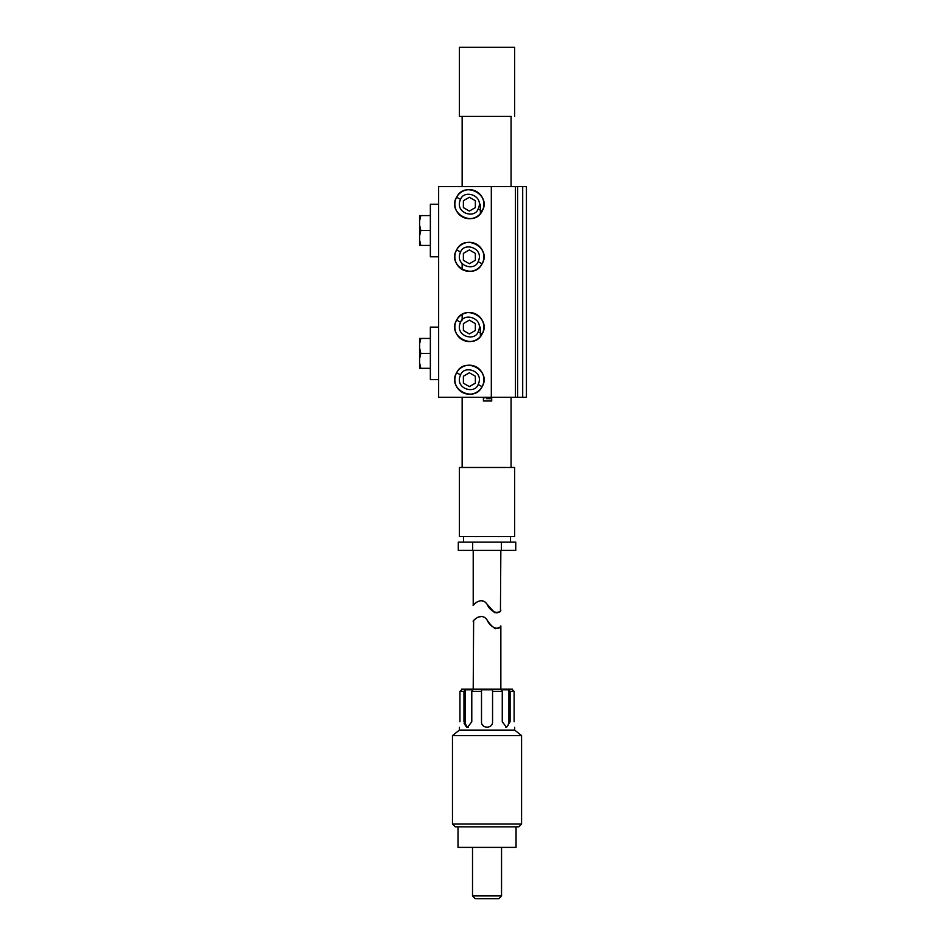 <?xml version="1.0" encoding="UTF-8"?>
<svg xmlns="http://www.w3.org/2000/svg" width="946" height="946" viewBox="0 0 946 946"><rect width="100%" height="100%" fill="white"/><g stroke="black" fill="none" stroke-linecap="round" stroke-linejoin="round"><path stroke-width="1.42" d="M515.452 397.261L515.452 186.622L526.425 186.622L526.425 397.261L438.648 397.261L438.648 186.622L491.317 186.622L491.317 397.261M522.7 186.622L522.7 397.261M517.628 186.622L517.628 397.261M515.452 186.622L491.317 186.622M482.105 386.666C491.944 370.749 464.699 355.862 456.634 372.748C446.784 388.664 474.029 403.552 482.105 386.666A14.509 14.509 0 0 1 462.405 392.436A14.509 14.509 0 0 1 456.634 372.748A14.509 14.509 0 0 1 476.323 366.965A14.509 14.509 0 0 1 482.105 386.666L478.156 384.502C484.648 371.104 464.072 364.529 460.572 374.9C454.092 388.309 474.656 394.884 478.156 384.502M482.105 334.009C491.944 318.093 464.699 303.205 456.634 320.091C446.784 335.996 474.029 350.883 482.105 334.009A14.509 14.509 0 0 1 462.405 339.78A14.509 14.509 0 0 1 456.634 320.091A14.509 14.509 0 0 1 476.323 314.309A14.509 14.509 0 0 1 482.105 334.009L478.156 331.845C474.656 342.216 454.092 335.653 460.572 322.243C464.072 311.873 484.648 318.447 478.156 331.845M482.105 263.792C491.944 247.876 464.699 232.988 456.634 249.874C446.784 265.791 474.029 280.678 482.105 263.792A14.509 14.509 0 0 1 462.405 269.575A14.509 14.509 0 0 1 456.634 249.874A14.509 14.509 0 0 1 476.323 244.092A14.509 14.509 0 0 1 482.105 263.792L478.156 261.628C484.648 248.23 464.072 241.656 460.572 252.026C454.092 265.436 474.656 272.01 478.156 261.628M482.105 211.135C491.944 195.219 464.699 180.331 456.634 197.217C446.784 213.134 474.029 228.01 482.105 211.135A14.509 14.509 0 0 1 462.405 216.906A14.509 14.509 0 0 1 456.634 197.217A14.509 14.509 0 0 1 476.323 191.435A14.509 14.509 0 0 1 482.105 211.135L478.156 208.971C474.656 219.354 454.092 212.779 460.572 199.37C464.072 188.999 484.648 195.574 478.156 208.971M463.386 376.248L469.37 372.795L475.353 376.248L475.353 383.165L469.37 386.618L463.386 383.165L463.386 376.248M463.386 323.591L469.37 320.138L475.353 323.591L475.353 330.497L469.37 333.95L463.386 330.497L463.386 323.591M463.386 253.374L469.37 249.921L475.353 253.374L475.353 260.292L469.37 263.745L463.386 260.292L463.386 253.374M463.386 200.718L469.37 197.265L475.353 200.718L475.353 207.623L469.37 211.076L463.386 207.623L463.386 200.718M438.648 256.768L430.359 256.768L430.359 204.241L438.648 204.241M430.359 215.582L419.575 215.582L419.575 245.428L420.816 245.428L419.575 239.906M420.816 215.582L419.575 221.104M430.359 230.505L420.816 230.505L419.575 224.971M420.816 230.505L419.575 236.027M420.816 245.428L430.359 245.428M438.648 379.642L430.359 379.642L430.359 327.115L438.648 327.115M430.359 338.443L419.575 338.443L419.575 368.301L420.816 368.301L419.575 362.779M420.816 338.443L419.575 343.977M430.359 353.378L420.816 353.378L419.575 347.844M420.816 353.378L419.575 358.901M420.816 368.301L430.359 368.301M511.077 116.405L511.077 186.622M511.077 397.261L511.077 467.466M486.291 398.68L487.817 397.261L486.291 398.68L491.707 398.68L491.707 401.009L483.406 401.009L483.406 398.562L484.825 397.261M511.289 116.405L459.389 116.405L459.389 47.3L514.671 47.3L514.671 116.405M459.389 467.466L514.671 467.466L514.671 536.583L459.389 536.583L459.389 467.466M501.392 542.105L515.759 542.105L515.759 550.395L501.392 550.395L501.392 542.105L458.302 542.105L458.302 550.395L472.669 550.395L472.669 542.105M472.669 550.395L501.392 550.395M486.149 603.193L487.024 604.139C481.952 596.678 473.981 603.737 473.378 605.18C471.404 607.261 480.533 595.14 487.024 604.139L487.722 604.979M473.662 604.872L474.857 603.678M481.691 600.675L483.619 601.278M489.271 607.001L490.797 609.047M491.873 610.383L495.077 612.854M496.946 612.984L498.779 612.145M500.446 610.643L500.848 550.395M487.024 604.139C491.293 613.848 500.576 614.013 500.836 610.194C500.789 611.506 498.743 612.346 494.699 612.712L487.024 604.139M476.713 898.7L498.779 898.7L501.546 895.933L472.515 895.933L475.282 898.7M516.055 826.828L516.055 847.391L458.006 847.391L458.006 826.828M521.577 824.061L518.822 826.828L455.239 826.828L452.472 824.061L452.472 735.61L521.577 735.61L521.577 824.061L452.472 824.061M452.472 735.61L459.389 730.076L514.671 730.076L521.577 735.61M459.945 721.786C459.342 728.917 459.342 728.917 459.945 721.786L459.945 691.384L463.966 691.384L463.966 721.786L467.478 727.308L471.782 721.786L471.782 691.384L481.502 691.384L481.502 721.786C481.159 728.917 492.901 728.917 492.559 721.786L492.559 691.384L502.267 691.384L502.267 721.786L506.571 727.308L510.095 721.786L510.095 691.384L514.116 691.384L514.116 721.786C514.719 728.917 514.719 728.917 514.116 721.786M482.271 724.601L484.104 726.481M466.567 727.155L464.119 723.513M459.945 691.384L461.601 689.764M512.46 689.161L461.601 689.161M510.095 691.384L508.924 689.764L508.924 721.786A5.534 3.914 -90 0 1 505.791 727.202M502.267 691.384L501.108 689.764L508.924 689.764M492.559 691.384L492.559 689.764L481.502 689.764L481.502 691.384M471.782 691.384L472.953 689.764L465.136 689.764L463.966 691.384M468.27 727.202A5.534 3.914 90 0 1 465.136 721.786L465.136 689.764M512.46 689.764L514.116 691.384M481.68 616.425L477.943 617.194M476.299 618.235L474.691 619.595M473.627 620.659L473.213 688.617M487.024 619.89C481.94 612.429 473.993 619.488 473.378 620.931C471.392 623.024 480.544 610.88 487.024 619.89C489.579 623.934 492.381 626.879 495.456 628.712C499.086 627.813 500.872 626.891 500.836 625.945C500.469 629.835 491.281 629.504 487.024 619.89C489.579 623.934 492.381 626.879 495.456 628.712C499.086 627.813 500.872 626.891 500.836 625.945C500.469 629.835 491.281 629.504 487.024 619.89M456.634 372.748L460.572 374.9M456.634 320.091L460.572 322.243M456.634 249.874L460.572 252.026M456.634 197.217L460.572 199.37M480.391 204.241L480.391 213.619M480.391 327.115L480.391 336.492M508.924 721.786L510.095 721.786M465.136 721.786L463.966 721.786M462.145 467.466L462.145 397.261M462.145 320.103L462.145 314.45M462.145 269.421L462.145 263.768M462.145 186.622L462.145 116.405M510.521 542.105L510.521 536.583M463.528 542.105L463.528 536.583M473.213 605.369L473.213 550.395M501.546 895.933L501.546 847.391M472.515 895.933L472.515 847.391M459.389 730.076L459.389 727.308M514.671 730.076L514.671 727.308M500.848 625.921L500.848 688.617"/></g></svg>
